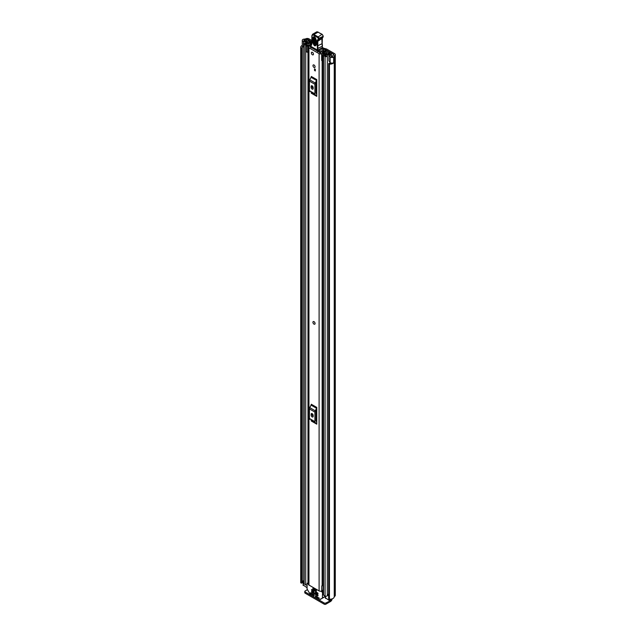 <?xml version="1.0" encoding="UTF-8"?>
<svg xmlns="http://www.w3.org/2000/svg" width="636" height="636" viewBox="0 0 636 636"><rect width="100%" height="100%" fill="white"/><g stroke="black" fill="none" stroke-linecap="round" stroke-linejoin="round"><path stroke-width="0.95" d="M303.801 47.136L303.467 47.048A2.067 1.193 0 0 1 302.871 46.802A2.067 1.193 0 0 1 302.267 45.959L302.267 40.33A2.067 1.193 0 0 1 303.062 39.384L303.014 39.36A4.365 2.52 180 0 1 305.073 39.058L305.654 38.86A2.353 1.359 180 0 1 308.985 38.86L311.95 40.577M323.144 47.883L322.086 48.487A1.153 0.66 -120 0 0 321.514 48.431L322.571 47.819A1.153 0.66 60 0 1 323.144 47.883L323.668 48.185A1.725 0.994 180 0 0 324.209 48.392L325.855 48.797A3.45 1.988 0 0 1 326.936 49.218L334.592 53.647A2.353 1.359 180 0 1 335.283 54.609A2.353 1.359 180 0 1 334.592 55.571L334.242 55.904A4.365 2.52 180 0 1 333.725 57.089L333.677 57.065A2.067 1.193 0 0 1 330.585 57.176A2.067 1.193 0 0 1 330.171 56.827L328.923 55.268L330.283 54.911L331.642 56.564L332.596 56.437A2.87 1.662 180 0 0 332.747 55.904A2.067 1.193 0 0 1 333.359 55.062L333.534 54.251A0.859 0.501 180 0 1 333.534 54.958M322.086 48.487L322.579 48.773A3.45 1.988 0 0 0 323.66 49.195L325.306 49.6A1.725 0.994 180 0 1 325.847 49.815L333.534 54.251M302.267 40.33A2.067 1.193 0 0 0 302.871 41.173A2.067 1.193 0 0 0 303.467 41.412L306.17 42.135L306.791 41.348L303.929 40.561L304.151 40.012A2.87 1.662 180 0 1 305.073 39.925A2.067 1.193 0 0 0 306.536 39.575L306.711 39.472A0.859 0.501 180 0 1 307.927 39.472L311.894 41.761M321.514 48.431A1.153 0.66 -120 0 0 321.291 48.789L320.48 53.09M328.923 55.268L328.923 60.905L330.171 62.463A2.067 1.193 0 0 0 330.585 62.805A2.067 1.193 0 0 0 333.677 62.694L333.677 57.065M303.086 581.209A2.87 1.662 0 0 0 302.291 582.019M302.529 46.547A2.87 1.662 0 0 0 302.211 47.31A2.87 1.662 0 0 0 302.275 47.652L302.291 582.815L301.774 583.093A0.859 0.501 180 0 1 300.741 582.655L300.741 47.565A0.859 0.501 0 0 0 301.774 48.002L301.774 583.093M328.661 63.64A0.859 0.501 0 0 0 329.44 64.133L329.44 599.223A0.859 0.501 180 0 1 328.661 598.73L328.661 63.64A0.859 0.501 0 0 1 328.685 63.528L329.273 63.242A2.87 1.662 0 0 0 331.284 63.067M300.741 582.147A4.365 2.52 0 0 0 300.717 582.401A4.365 2.52 0 0 0 300.741 582.655M302.267 45.379A4.365 2.52 0 0 0 300.717 47.31A4.365 2.52 0 0 0 300.741 47.565M329.44 64.133A4.365 2.52 0 0 0 333.725 62.813L333.606 62.749M329.44 599.223A4.365 2.52 0 0 0 334.242 596.719L334.592 596.385A2.353 1.359 0 0 0 335.283 595.423L335.283 54.609M333.725 57.089L333.725 62.813M328.661 598.73A0.859 0.501 180 0 1 328.685 598.627L328.685 63.743M302.275 47.78L302.291 582.815M301.925 583.077L301.774 48.002M331.197 599.12L331.197 599.955A1.725 0.994 180 0 1 330.688 600.654L325.855 602.984L325.855 604.2L330.489 601.529A2.353 1.359 120 0 0 332.143 598.874M325.855 604.2A1.153 0.66 180 0 1 324.225 604.2L305.129 593.173A1.153 0.66 180 0 1 304.787 592.704L304.787 591.48A1.153 0.66 0 0 1 305.129 591.011L307.379 589.707M304.787 591.48A1.153 0.66 0 0 0 305.129 591.949L305.129 593.173M324.225 604.2L324.225 602.984L305.129 591.949M324.225 602.984A1.153 0.66 0 0 0 325.855 602.984M306.791 42.707L306.791 41.348M306.17 42.922L306.17 42.135M314.772 324.177A1.495 0.867 -120 0 0 315.082 323.493A1.495 0.867 -120 0 0 314.43 321.983A1.495 0.867 -120 0 0 313.278 321.585M312.968 65.611A1.495 0.867 -120 0 0 313.62 67.114A1.495 0.867 -120 0 0 314.772 67.511A1.495 0.867 -120 0 0 315.082 66.828A1.495 0.867 -120 0 0 314.43 65.325A1.495 0.867 -120 0 0 313.278 64.928A1.495 0.867 -120 0 0 312.968 65.611M311.346 52.939A1.495 0.867 -120 0 0 311.998 54.442A1.495 0.867 -120 0 0 313.151 54.847A1.495 0.867 -120 0 0 313.461 54.163A1.495 0.867 -120 0 0 312.809 52.653A1.495 0.867 -120 0 0 311.656 52.255A1.495 0.867 -120 0 0 311.346 52.939M310.758 45.983A2.441 1.407 180 0 1 310.137 46.046A1.781 1.026 0 0 0 308.428 47.072A1.781 1.026 0 0 0 308.945 47.803L319.105 53.67A1.781 1.026 0 0 0 321.021 53.901A1.781 1.026 0 0 0 322.15 52.979A2.441 1.407 180 0 1 324.67 51.619L324.98 51.293A0.859 0.501 0 0 0 323.986 50.785A3.935 2.274 180 0 0 320.655 52.947L310.193 46.905A3.935 2.274 180 0 0 311.235 46.802L311.219 47.891M308.428 47.072L308.428 584.325A1.781 1.026 0 0 0 308.945 585.056L319.105 590.916A1.781 1.026 0 0 0 321.76 590.836L321.919 590.693A1.153 0.66 0 0 1 323.168 590.423M316.768 79.603A1.383 0.795 -60 0 1 316.545 80.462L311.06 77.298A1.383 0.795 120 0 0 311.282 76.439L316.768 79.603L316.768 96.362L311.282 93.198A1.383 0.795 120 0 0 311.06 92.602L316.545 95.774A1.383 0.795 -60 0 1 316.768 96.362M316.768 407.414A1.383 0.795 -60 0 1 316.545 408.264L311.06 405.1A1.383 0.795 120 0 0 311.282 404.242L316.768 407.414L316.768 424.164L311.282 421A1.383 0.795 120 0 0 311.06 420.404L316.545 423.576A1.383 0.795 -60 0 1 316.768 424.164M315.329 69.316L315.329 70.962L314.518 70.493L314.518 68.847L315.329 69.316L315.329 70.024L314.518 70.493M312.34 415.236L312.34 413.766M312.34 87.434L312.34 85.963M323.168 584.206A2.441 1.407 180 0 0 322.15 585.303A1.781 1.026 0 0 1 321.76 585.907L321.76 590.836M316.768 81.917L315.957 83.674L315.957 93.238L316.768 94.056M311.139 87.363A1.439 0.827 -120 0 0 311.767 88.809A1.439 0.827 -120 0 0 312.88 89.191A1.439 0.827 -120 0 0 313.174 88.539L313.174 87.601A1.439 0.827 -120 0 0 312.546 86.154A1.439 0.827 -120 0 0 311.441 85.765A1.439 0.827 -120 0 0 311.139 86.424L311.139 87.363L312.197 86.75A1.439 0.827 -120 0 0 313.174 88.491M312.197 85.86L312.197 86.75M316.545 80.462L315.241 82.998A2.067 1.193 120 0 0 314.9 84.286L314.9 93.842A2.067 1.193 120 0 0 315.241 94.732L311.06 92.602M309.756 91.568A2.067 1.193 -60 0 1 309.414 90.678L314.9 93.842M314.9 84.286L309.414 81.114L309.414 90.678M309.414 81.114A2.067 1.193 -60 0 1 309.756 79.834L315.241 82.998M311.06 77.298L309.756 79.834M315.241 94.732L316.545 95.774M316.768 409.719L315.957 411.476L315.957 421.04L316.768 421.859M311.139 415.165A1.439 0.827 -120 0 0 311.767 416.612A1.439 0.827 -120 0 0 312.88 417.001A1.439 0.827 -120 0 0 313.174 416.342L313.174 415.403A1.439 0.827 -120 0 0 312.546 413.957A1.439 0.827 -120 0 0 311.441 413.567A1.439 0.827 -120 0 0 311.139 414.227L311.139 415.165L312.197 414.561A1.439 0.827 -120 0 0 313.174 416.294M312.197 413.662L312.197 414.561M316.545 408.264L315.241 410.808A2.067 1.193 120 0 0 314.9 412.088L314.9 421.652A2.067 1.193 120 0 0 315.241 422.535L311.06 420.404M309.756 419.37A2.067 1.193 -60 0 1 309.414 418.48L314.9 421.652M314.9 412.088L309.414 408.924L309.414 418.48M309.414 408.924A2.067 1.193 -60 0 1 309.756 407.636L315.241 410.808M311.06 405.1L309.756 407.636M315.241 422.535L316.545 423.576M323.168 584.858A2.695 1.55 0 0 0 322.293 584.882M321.76 586.146L321.919 590.693M323.168 585.732A1.153 0.66 0 0 0 321.919 586.002M317.428 51.476A1.153 0.66 -120 0 0 317.42 51.437L319.662 50.149L319.24 49.664M317.42 51.437L316.998 50.514L317.475 50.236M319.582 52.716L319.67 50.594A1.153 0.66 -120 0 0 319.662 50.149M319.67 50.594L317.785 51.683M316.998 50.514L317.062 50.005M315.877 39.019A0.859 0.477 -1.8 0 0 315.806 39.217L315.973 44.472A0.859 0.477 -1.8 0 1 316.036 44.274C315.377 45.506 314.669 45.132 313.914 43.137L313.747 37.882L314.311 37.079C314.74 36.96 315.241 37.667 315.806 39.217L315.806 39.217A0.859 0.477 -1.8 0 0 316.06 39.543C314.892 36.49 313.81 35.91 312.801 37.802L312.968 43.049C314.128 46.102 315.218 46.682 316.219 44.798L316.06 39.543M314.637 37.198L314.669 42.938C315.273 44.52 315.838 44.822 316.362 43.844M310.909 45.832L310.901 46.396A5.175 2.989 60 0 1 311.306 45.418A6.32 3.649 -120 0 0 311.847 43.964A33.326 19.239 -120 0 0 312.022 37.142L311.918 36.689A2.298 1.328 60 0 1 313.461 35.163L317.459 37.429A1.034 0.596 60 0 1 318.215 38.677L318.215 38.852A1.9 1.097 60 0 1 317.738 39.814A2.87 1.662 -120 0 0 317.006 41.284L317.459 50.029L311.314 46.635M317.738 39.814A0.572 0.469 -111.1 0 0 318.405 40.092A2.472 1.423 -120 0 0 318.517 40.036A2.472 1.423 -120 0 0 319.034 38.828L319.026 38.661A1.606 0.93 -120 0 0 317.857 36.721L313.866 34.463L318.215 32.086L316.513 31.983A2.87 1.662 60 0 1 317.928 32.11L321.919 34.376L317.459 37.429M322.221 37.906A2.298 1.328 -120 0 0 321.88 38.923L322.031 43.693L317.157 46.078M322.031 43.693L322.293 46.245L317.412 48.63M322.325 47.326L322.357 45.848L322.325 47.326A2.87 1.717 -61.9 0 1 322.062 47.827L317.587 50.3A0.572 0.572 0 0 0 317.595 50.3L311.028 46.667A0.572 0.572 0 0 1 310.742 46.046L311.243 44.854A0.572 0.453 35 0 0 311.306 45.418M323.088 35.862L323.088 36.316A1.606 0.93 60 0 0 321.919 34.376L322.333 34.614M320.934 48.511L322.062 47.827L320.934 48.511M316.171 43.32L315.615 43.025L315.448 37.77M312.403 52.327A1.495 0.867 60 0 1 313.381 53.647A1.495 0.867 60 0 1 313.151 54.847A1.495 0.867 60 0 1 312.403 54.768A1.495 0.867 60 0 1 311.425 53.456A1.495 0.867 60 0 1 311.656 52.255A1.495 0.867 60 0 1 312.403 52.327M313.985 324.122A1.495 0.867 60 0 1 313.007 322.81A1.495 0.867 60 0 1 313.238 321.609A1.495 0.867 60 0 1 313.985 321.681A1.495 0.867 60 0 1 314.963 323.001A1.495 0.867 60 0 1 314.733 324.201A1.495 0.867 60 0 1 313.985 324.122M314.025 64.999A1.495 0.867 60 0 1 315.003 66.319A1.495 0.867 60 0 1 314.772 67.511A1.495 0.867 60 0 1 314.025 67.44A1.495 0.867 60 0 1 313.055 66.128A1.495 0.867 60 0 1 313.278 64.928A1.495 0.867 60 0 1 314.025 64.999M327.437 52.208L327.294 52.295A1.32 0.763 0 0 0 326.912 52.836A2.385 1.375 180 0 1 326.912 52.852A2.385 1.375 180 0 1 324.503 54.227A1.32 0.763 0 0 0 323.168 54.99A1.32 0.763 0 0 0 323.557 55.531L325.075 56.413A1.32 0.763 0 0 0 326.507 56.58A1.32 0.763 0 0 0 327.333 55.889A2.814 1.63 180 0 1 330.1 54.291A1.32 0.763 0 0 0 331.404 53.527A1.32 0.763 0 0 0 331.014 52.987L329.472 52.096L328.581 52.613L328.581 53.742M321.665 54.442L322.396 55.173L322.396 61.175L321.665 60.444L321.665 54.092A1.55 0.898 -0 0 1 322.221 53.408L326.387 51.389A1.439 0.827 -0 0 1 328.327 51.437L328.391 51.468A1.495 0.867 180 0 1 328.828 52.08A1.495 0.867 180 0 1 328.391 52.693L328.192 52.812A3.649 2.107 180 0 1 328.176 52.852A3.649 2.107 180 0 1 324.487 54.958L326.069 55.873A4.078 2.353 180 0 1 330.084 53.559L328.581 52.613M310.773 42.373L311.672 41.817L310.13 40.927A1.32 0.763 0 0 0 308.699 40.76A1.32 0.763 0 0 0 307.872 41.451A2.814 1.63 180 0 1 305.105 43.049A1.32 0.763 0 0 0 303.801 43.812A1.32 0.763 0 0 0 304.191 44.353L305.717 45.236A1.32 0.763 0 0 0 307.156 45.402A1.32 0.763 0 0 0 307.975 44.695A2.385 1.375 180 0 1 307.975 44.671A2.385 1.375 180 0 1 310.384 43.296A1.32 0.763 0 0 0 311.33 43.073L311.775 42.93M307.077 585.017A1.32 0.763 180 0 1 305.717 584.834L304.191 583.951A1.32 0.763 180 0 1 303.801 583.411L303.801 43.812M328.661 594.135A2.814 1.63 0 0 0 327.381 595.224A2.814 1.63 0 0 0 327.333 595.487A1.32 0.763 180 0 1 326.507 596.178A1.32 0.763 180 0 1 325.075 596.012L323.557 595.129A1.32 0.763 180 0 1 323.168 594.588L323.168 54.99M308.428 52.327A1.55 0.898 180 0 1 308.206 52.335L306.345 51.913L306.345 45.593L308.428 45.538L311.735 43.256M306.345 45.903L308.206 46.325A1.55 0.898 -0 0 0 309.398 46.007L311.37 44.647M323.168 59.911L323.032 53.965L327.206 52.351M307.077 587.728L303.253 585.056M329.671 599.231L329.671 600.774L325.56 597.927M328.192 52.812L328.176 53.853M310.773 42.334L309.136 41.467A4.078 2.353 180 0 1 305.129 43.781L306.711 44.695A3.649 2.107 180 0 1 306.711 44.671A3.649 2.107 180 0 1 310.392 42.564L310.638 42.445A1.495 0.867 180 0 1 311.855 42.191M323.032 53.965L322.929 55.173L322.396 55.173M322.396 61.175L322.929 61.175L322.929 55.173M307.609 46.325L307.609 52.335M328.661 595.972L327.381 595.224M303.086 585.287L303.459 580.716A1.725 0.994 180 0 1 303.801 580.557M303.086 581.066L303.253 585.525M303.801 581.614L303.253 581.296M312.833 588.419L312.833 589.453L316.283 591.448L316.283 590.415L312.833 588.419L316.497 590.288M315.408 595.868L315.408 596.337L316.02 595.988M316.426 596.218L315.615 596.695L318.763 598.508L319.312 598.293L315.615 595.749M321.045 591.146L322.524 592.466L322.404 598.166L325.394 596.441M314.192 595.638L313.985 594.811L310.432 592.76L310.694 593.778L311.441 593.348M322.404 598.166L319.105 599.875L310.495 594.914L307.077 588.992L307.077 583.554L308.428 583.856M315.408 591.878L315.408 592.347L316.02 591.997M318.048 593.873L317.849 593.054L315.615 591.766M311.545 589.652L311.545 590.121L312.157 589.771M314.192 591.647L313.985 590.828L311.751 589.532M311.545 591.528L311.545 591.997L312.157 591.647M318.048 595.749L317.849 594.93L311.751 591.408M323.573 597.49L319.391 599.907M311.648 593.46L310.694 593.778M316.426 592.235L315.408 592.347M312.562 590.001L311.545 590.121M312.562 591.878L311.545 591.997M310.837 593.929L313.985 595.749M315.615 592.704L317.849 593.992M311.751 590.47L313.985 591.766M311.751 592.347L317.849 595.868M322.579 51.079L322.579 48.773M307.927 41.237L307.927 39.472M325.847 49.815L325.847 51.651M330.171 62.463L330.171 56.827M304.151 40.64L304.151 40.012M305.073 40.895L305.073 39.925M306.536 41.276L306.536 39.575M306.711 41.324L306.711 39.472M334.242 596.719L334.242 55.904M334.417 596.489L334.417 55.674M334.592 596.385L334.592 55.571M324.591 596.902L325.394 597.363M303.467 47.048L303.467 41.412M325.306 51.913L325.306 49.6M323.66 49.195L323.66 50.824M308.945 585.056L308.945 47.803M319.105 590.916L319.105 53.67M324.67 52.216L324.67 51.619M322.15 585.303L322.15 60.929M322.15 53.448L322.15 52.979M310.193 47.303L310.193 46.905M324.972 51.46L324.972 52.073M324.98 52.073L324.98 51.293L324.98 52.073M311.139 86.424L312.157 85.836M311.139 414.227L312.157 413.638M312.801 37.802A0.859 0.477 -1.8 0 0 313.747 37.882L314.51 37.683A0.859 0.477 178.2 0 1 315.154 37.667M311.362 44.751A0.572 0.453 35 0 0 311.243 44.854L311.847 43.964M311.847 43.423L311.863 36.983M311.863 36.999L312.451 34.328A2.87 1.662 -120 0 1 313.866 34.463L313.461 35.163M318.342 32.349L322.206 34.344L323.263 36.252L318.215 38.677M323.239 36.165L322.587 37.691A2.472 1.423 60 0 0 323.096 36.483L318.215 38.852M317.881 50.276L317.817 41.268L317.006 41.284M321.919 38.486L317.817 41.268A2.298 1.328 60 0 1 318.294 40.148A2.298 1.328 60 0 1 318.334 40.124M318.294 40.148L322.587 37.691A2.472 1.423 60 0 1 322.468 37.747L318.628 39.965M312.968 43.049A0.859 0.477 -1.8 0 0 313.914 43.137M316.259 44.282L315.973 44.472A0.859 0.477 -1.8 0 0 316.219 44.798M314.669 42.938A0.859 0.477 178.2 0 1 315.615 43.025M327.333 595.487L327.333 55.889M330.1 63.274L330.1 62.376M330.1 54.958L330.1 54.291M304.191 583.951L304.191 44.353M307.975 582.838L307.975 52.335L307.975 582.838M305.717 584.834L305.717 45.236M310.384 44.194L310.384 43.296M311.33 43.542L311.33 43.073M311.529 43.399L311.529 42.954M325.075 596.012L325.075 56.413M323.557 595.129L323.557 55.531M309.231 42.668L309.231 41.443M309.136 42.692L309.136 41.467M328.391 53.79L328.391 52.693M308.206 46.325L308.206 52.335M330.688 600.654L330.688 599.192M330.489 599.215L330.489 600.774M325.56 596.186L325.56 598.397M325.394 596.25L322.524 597.904M323.168 591.154L322.118 591.766M322.524 592.466L323.168 592.092M307.482 583.315L308.428 582.775M318.763 598.508L319.375 598.158M300.717 582.401L300.717 47.31M317.595 50.3A0.572 0.572 0 0 0 318.151 50.292L321.482 48.368M322.198 43.463L322.46 45.999M322.357 37.802L322.198 43.471M316.513 31.983L312.451 34.328M331.404 56.31L331.404 53.527M325.394 598.166L325.394 596.147M307.196 583.292L308.428 582.576"/></g></svg>
